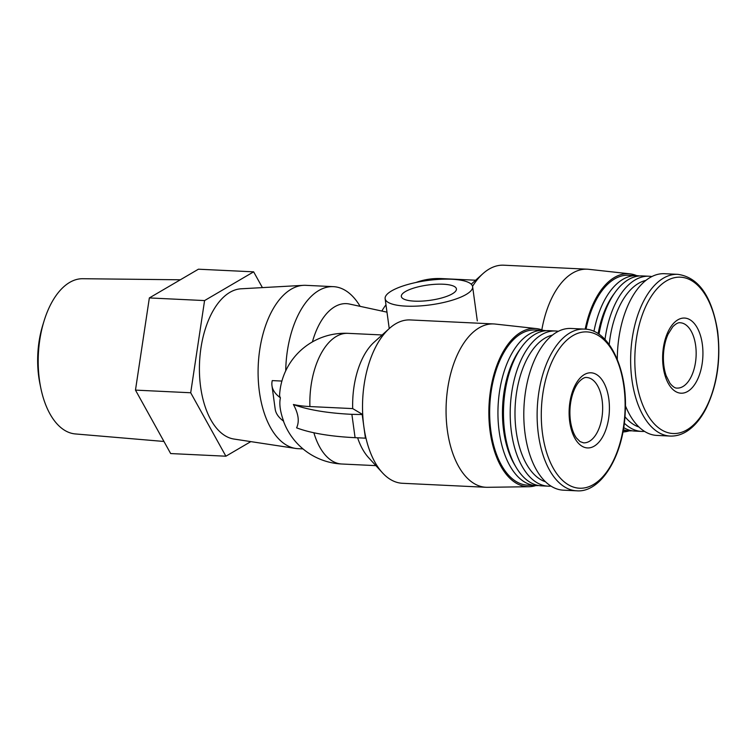 <?xml version="1.0" encoding="UTF-8"?>
<svg xmlns="http://www.w3.org/2000/svg" width="756" height="756" viewBox="0 0 756 756"><rect width="100%" height="100%" fill="white"/><g stroke="black" fill="none" stroke-linecap="round" stroke-linejoin="round"><path stroke-width="1.13" d="M382.149 334.965L348.025 333.339A65.413 34.956 92.7 0 0 309.903 406.558L352.702 408.599A65.413 34.956 92.7 0 1 374.116 342.203L389.359 328.473A81.761 43.687 92.7 0 0 362.719 414.543L352.702 408.599M543.233 330.4A79.191 42.317 92.7 0 0 536.467 328.605L495.218 324.059A81.761 43.687 92.7 0 0 493.772 323.946L410.243 319.939A81.761 43.687 92.7 0 0 389.359 328.473M285.721 370.79A81.761 43.687 -87.3 0 1 333.424 286.656A81.761 43.687 -87.3 0 1 360.121 306.35M312.417 341.892A65.413 34.956 -87.3 0 1 349.537 304.054L386.987 312.162M303.005 448.913L297.996 448.667A81.761 43.687 -87.3 0 1 295.587 448.431A81.761 43.687 -87.3 0 1 258.259 364.912A81.761 43.687 -87.3 0 1 303.392 285.343A81.761 43.687 -87.3 0 1 305.811 285.333L333.424 286.656M281.903 381.062L272.255 380.599A169.665 47.165 172.2 0 0 271.98 385.721A169.665 47.165 172.2 0 0 280.419 397.826A64.251 17.86 172.2 0 1 279.607 394.726A65.413 65.413 0 0 1 348.025 333.339M472.557 286.307A81.761 43.687 -87.3 0 1 482.857 273.719A81.761 43.687 -87.3 0 1 503.742 265.195L587.27 269.193A81.761 43.687 -87.3 0 1 588.716 269.306L629.965 273.852A79.191 42.317 -87.3 0 1 636.732 275.656M391.608 290.899A44.15 12.276 -7.8 0 0 385.135 298.677A44.15 12.276 -7.8 0 0 430.551 304.848A44.15 12.276 -7.8 0 0 472.623 286.694A44.15 12.276 -7.8 0 0 440.001 279.304A44.15 12.276 -7.8 0 0 391.608 290.899M357.616 437.8A65.413 34.956 92.7 0 0 368.588 457.663L382.441 472.793A81.761 43.687 92.7 0 0 402.428 483.282L485.957 487.28A81.761 43.687 92.7 0 0 487.403 487.308L528.898 486.722A79.191 42.317 92.7 0 0 535.806 485.579M365.913 437.885L365.431 438.168L363.834 426.497A81.761 43.687 92.7 0 0 365.913 437.885A81.761 43.687 92.7 0 0 382.441 472.793M493.772 323.946A81.761 43.687 92.7 0 0 446.229 403.524A81.761 43.687 92.7 0 0 485.957 487.28M362.237 414.827L363.834 426.497A81.761 43.687 -87.3 0 1 362.719 414.543L351.88 414.335A169.665 47.165 172.2 0 1 293.394 404.498C298.507 413.759 299.565 421.536 296.598 427.839A169.665 47.165 172.2 0 0 355.084 437.677L351.88 414.335M309.903 406.558A64.251 17.86 172.2 0 1 293.394 404.498M280.419 397.826C279.068 403.723 280.136 411.5 283.623 421.177A169.665 47.165 172.2 0 1 275.175 409.062L271.98 385.721M536.467 328.605A79.191 42.317 92.7 0 0 489.019 405.575A79.191 42.317 92.7 0 0 528.898 486.722M585.182 329.153A79.191 42.317 -87.3 0 1 629.965 273.852M629.304 430.825A79.191 42.317 -87.3 0 1 622.916 431.959M546.04 330.712A77.679 41.504 92.7 0 0 543.28 330.4L535.002 330.013A77.679 41.504 92.7 0 0 490.909 431.241A77.679 41.504 92.7 0 0 527.575 485.182L535.853 485.579A77.679 41.504 92.7 0 0 538.622 485.541M586.023 329.229A77.679 41.504 -87.3 0 1 628.501 275.26L636.779 275.656A77.679 41.504 -87.3 0 1 639.538 275.959M543.28 330.4A77.679 41.504 92.7 0 0 499.196 431.629A77.679 41.504 92.7 0 0 535.853 485.579M558.4 331.317A77.679 41.504 92.7 0 0 555.547 330.996L548.809 330.665A77.679 41.504 92.7 0 0 521.763 346.881L519.986 349.338A74.409 39.756 92.7 0 0 503.657 430.769A74.409 39.756 92.7 0 0 514.467 464.505L516.008 467.113A77.679 41.504 92.7 0 0 541.381 485.843L548.109 486.165A77.679 41.504 92.7 0 0 550.982 486.117M521.763 346.881A77.679 41.504 92.7 0 0 504.715 431.893A77.679 41.504 92.7 0 0 516.008 467.113M555.547 330.996A77.679 41.504 92.7 0 0 511.453 432.224A77.679 41.504 92.7 0 0 548.109 486.165M552.494 335.116A74.211 39.652 92.7 0 0 516.187 431.307A74.211 39.652 92.7 0 0 545.473 481.77M584.379 329.096L571.054 328.463A80.949 43.253 92.7 0 0 525.108 433.953A80.949 43.253 92.7 0 0 563.314 490.172L576.63 490.805C600.774 492.997 623.445 455.925 625.193 412.88C628.075 369.334 608.939 329.191 584.379 329.096A80.949 43.253 92.7 0 0 538.433 434.587A80.949 43.253 92.7 0 0 576.63 490.805M569.722 421.82A37.611 20.1 92.7 0 0 603.297 435.645A37.611 20.1 92.7 0 0 594.802 373.653A37.611 20.1 92.7 0 0 569.722 421.82M295.587 448.431L233.954 439.047A75.326 40.248 -87.3 0 1 199.565 362.105A75.326 40.248 -87.3 0 1 241.145 288.792L303.392 285.343M405.414 291.561A27.802 7.73 -7.8 0 0 401.341 296.456A27.802 7.73 -7.8 0 0 429.928 300.34A27.802 7.73 -7.8 0 0 456.426 288.915A27.802 7.73 -7.8 0 0 435.881 284.265A27.802 7.73 -7.8 0 0 405.414 291.561M262.398 287.611L253.647 271.839L198.422 269.202L149.348 297.93L135.475 390.115L170.667 453.562L225.893 456.208L250.822 441.617M253.647 271.839L204.574 300.576L149.348 297.93M204.574 300.576L190.701 392.761L135.475 390.115M190.701 392.761L225.893 456.208M163.957 441.466L75.298 433.935A77.707 41.523 -87.3 0 1 40.786 387.951L39.926 383.727A67.993 36.335 -87.3 0 1 42.723 325.316L43.99 321.196A77.707 41.523 -87.3 0 1 82.735 278.718L180.344 279.786M40.786 387.951A77.707 41.523 -87.3 0 1 39.444 380.022A77.707 41.523 -87.3 0 1 43.99 321.196M541.825 329.852A81.761 43.687 -87.3 0 1 587.27 269.193M702.324 344.178A37.611 20.1 -87.3 0 1 677.244 392.345A37.611 20.1 -87.3 0 1 668.748 330.344A37.611 20.1 -87.3 0 1 702.324 344.178M670.128 436.061C678.501 436.373 686.391 432.933 693.81 425.722C698.383 421.215 702.447 415.526 706 408.637C717.151 385.692 721.026 359.856 717.614 331.119C711.821 296.229 698.582 277.31 677.877 274.352A80.949 43.253 -87.3 0 0 630.797 353.137A80.949 43.253 -87.3 0 0 670.128 436.061L656.813 435.418A80.949 43.253 -87.3 0 1 625.401 405.717M617.302 359.421A80.949 43.253 -87.3 0 1 664.552 273.71L677.877 274.352M638.971 427.027A74.211 39.652 -87.3 0 1 624.938 416.688M609.213 344.538A74.211 39.652 -87.3 0 1 645.993 280.363M644.49 431.374A77.679 41.504 -87.3 0 1 641.608 431.421A77.679 41.504 -87.3 0 1 624.286 423.162M604.998 339.453A77.679 41.504 -87.3 0 1 649.045 276.242A77.679 41.504 -87.3 0 1 651.899 276.564M641.608 431.421L634.879 431.1A77.679 41.504 -87.3 0 1 623.662 427.584M598.998 334.284A77.679 41.504 -87.3 0 1 615.261 292.137A77.679 41.504 -87.3 0 1 642.307 275.921L649.045 276.242M598.128 333.698A74.409 39.756 -87.3 0 1 613.485 294.585L615.261 292.137M632.12 430.788A77.679 41.504 -87.3 0 1 629.351 430.835A77.679 41.504 -87.3 0 1 623.322 429.701M593.951 331.421A77.679 41.504 -87.3 0 1 636.779 275.656M365.431 438.168L355.084 437.677M433.972 279.748A65.413 34.956 -87.3 0 1 441.523 278.586A65.413 65.413 0 0 0 415.913 282.498M313.882 432.763A65.413 34.956 92.7 0 0 341.769 464.004L375.893 465.639M542.553 433.897A78.246 41.807 92.7 0 0 612.388 462.663A78.246 41.807 92.7 0 0 594.726 333.689A78.246 41.807 92.7 0 0 542.553 433.897M717.397 331.515A78.246 41.807 -87.3 0 1 665.223 431.733A78.246 41.807 -87.3 0 1 647.552 302.75A78.246 41.807 -87.3 0 1 717.397 331.515M695.633 345.473A32.706 17.473 -87.3 0 1 677.064 388.093C675.127 388.3 672.755 386.685 669.948 383.245L666.187 375.76C664.052 369.618 663.144 362.615 663.456 354.753C663.881 346.928 665.431 340.049 668.124 334.124L672.698 326.847C675.798 323.738 678.293 322.368 680.192 322.755A32.706 17.473 -87.3 0 1 695.633 345.473M583.566 442.846A32.706 17.473 92.7 0 0 602.589 411.009A32.706 17.473 92.7 0 0 586.694 377.509C584.794 377.121 582.309 378.482 579.219 381.582C576.62 384.454 574.409 388.65 572.604 394.169C569.986 402.75 569.268 411.67 570.44 420.95C571.574 428.387 573.577 434.067 576.45 437.998L580.041 441.589L583.566 442.846M385.976 304.791A65.413 65.413 0 0 0 381.846 311.047M471.224 284.199L482.857 273.719M475.647 280.221L441.523 278.586M477.31 320.903L472.623 286.694M389.236 328.576L385.135 298.677M283.424 421.035A65.413 65.413 0 0 0 341.769 464.004M629.351 430.835L623.18 430.533"/></g></svg>
